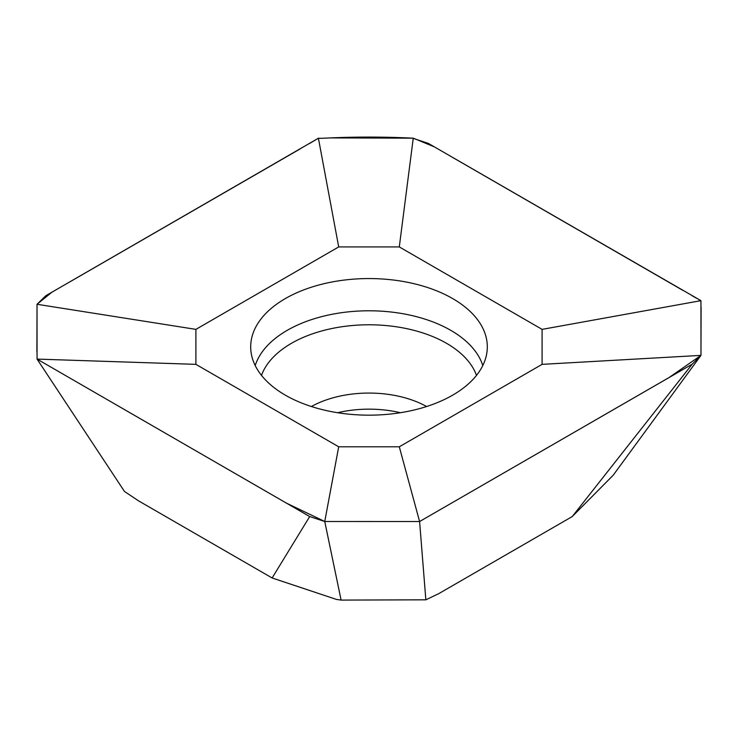 <?xml version="1.0" encoding="UTF-8"?>
<svg xmlns="http://www.w3.org/2000/svg" width="738" height="738" viewBox="0 0 738 738"><rect width="100%" height="100%" fill="white"/><g stroke="black" fill="none" stroke-linecap="round" stroke-linejoin="round"><path stroke-width="1.11" d="M285.348 298.567A118.301 68.302 180 0 1 416.961 284.425A118.301 68.302 180 0 1 487.163 350.236A118.301 68.302 180 0 1 411.555 410.596A118.301 68.302 180 0 1 285.348 395.162A118.301 68.302 180 0 1 250.837 350.236A118.301 68.302 180 0 1 285.348 298.567M443.464 272.433L542.098 329.369L700.943 300.661L428.308 143.375L412.487 138.144C382.164 136.668 351.851 136.733 321.528 138.329L318.401 138.227L338.705 246.926L399.295 246.926L443.464 272.433M338.705 246.926L195.902 329.369L195.902 364.351L338.705 446.794L399.295 446.794L443.464 421.297L542.098 364.351L542.098 329.369M318.401 138.227L45.811 295.726L37.029 304.277L37.057 359.092L124.473 491.453L138.559 500.862L272.119 577.974L336.482 599.431L341.104 600.086L425.844 599.819L438.676 593.684L572.227 516.572L613.223 475.189L700.971 355.384L700.943 300.661M337.626 412.717A82.804 47.804 180 0 1 400.374 412.717M572.227 516.572L692.179 364.203L419.599 521.526L324.748 521.498L338.705 446.794M341.104 600.086L324.748 521.498L309.692 516.554L37.057 359.092L195.902 364.351M399.295 446.794L419.599 521.526L425.844 599.819M692.179 364.203L700.971 355.384L542.098 364.351M272.119 577.974L309.692 516.554M413.252 138.163L399.295 246.926M37.029 304.277L195.902 329.369M37.112 357.478L37.057 359.092L286.418 503.122L324.748 521.498L419.599 521.526L668.896 377.662L700.971 355.384L701.1 307.312M700.971 304.102L700.925 303.235M700.888 302.423L700.943 300.661L698.618 299.462M696.404 298.18L691.884 295.578M682.862 290.366L451.518 156.797M434.239 146.825L413.252 138.163L330.31 137.914M324.425 138.181L322.81 138.264M321.316 138.338L318.401 138.227L309.406 143.569M300.384 148.772L69.049 282.331M51.826 292.276L37.029 304.277L36.9 351.98M37.029 355.578L37.075 356.565M311.399 406.527A82.804 47.804 180 0 1 426.601 406.527M255.21 365.559A115.672 66.78 180 0 1 369 310.79A115.672 66.78 180 0 1 482.79 365.559M261.51 375.393A109.741 63.357 180 0 1 369 324.785A109.741 63.357 180 0 1 476.49 375.393"/></g></svg>
